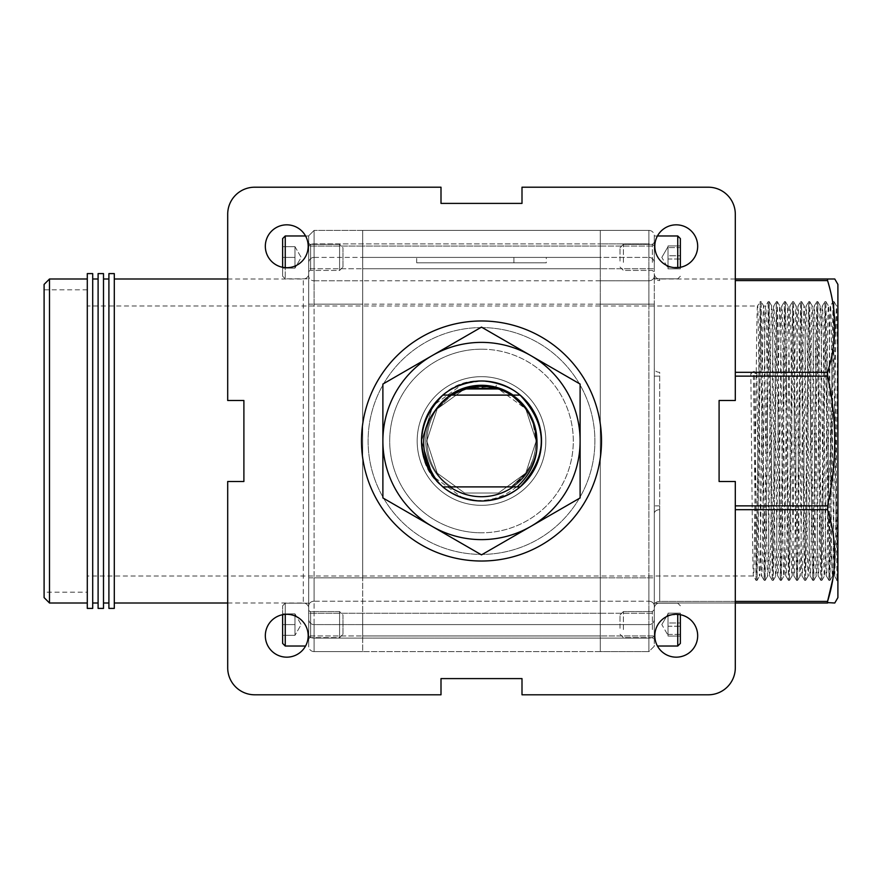 <?xml version="1.0" encoding="UTF-8"?>
<svg xmlns="http://www.w3.org/2000/svg" width="882" height="882" viewBox="0 0 882 882"><rect width="100%" height="100%" fill="white"/><g stroke="black" fill="none" stroke-linecap="round" stroke-linejoin="round"><path stroke-width="0.66" stroke-dasharray="4.41 3.31" d="M648.898 230.4A5.402 5.402 0 0 1 654.301 235.803L654.301 276.11L654.301 235.803A5.402 5.402 0 0 0 648.898 230.4L648.898 243.895L600.3 243.895L600.3 257.401L648.898 257.401L600.3 257.401L600.3 230.4L600.3 651.6L600.3 230.4L600.3 257.401L362.7 257.401L362.7 230.4L362.7 577.831L362.7 230.4L362.7 257.401L362.7 230.4L362.7 257.401L600.3 257.401L600.3 243.895L648.898 243.895L648.898 230.4L648.898 280.785L648.898 230.4L362.7 230.4L362.7 304.169L362.7 230.4L314.102 230.4L648.898 230.4M837.9 597.599L837.9 284.401M735.301 601.414L659.703 601.414L659.703 603.001A5.402 5.402 0 0 0 654.301 608.404A5.402 5.402 0 0 1 659.703 603.001L735.301 603.001L659.703 603.001L659.703 601.414A5.402 3.815 180 0 0 654.301 605.239L654.301 513.5L654.301 605.239A5.402 3.815 0 0 1 659.703 601.414L659.703 509.686L659.703 601.414L827.559 601.414L827.559 603.001L834.78 603.001M735.301 509.686L827.559 509.686L832.84 579.022M827.559 509.686L827.559 505.871L735.301 505.871M735.301 376.129L827.559 376.129L832.343 403.736M832.663 406.348L827.559 505.871M827.559 376.129L827.559 372.314L735.301 372.314M735.301 280.586L827.559 280.586C837.128 310.982 837.128 341.566 827.559 372.314M827.559 280.586L827.559 278.999L834.78 278.999M600.3 613.255L654.301 613.255L654.301 635.944L654.301 613.255L654.301 635.944L654.301 613.255L600.3 613.255L600.3 635.944L654.301 635.944L600.3 635.944L600.3 613.255L600.3 635.944L600.3 613.255L362.7 613.255L362.7 635.944L362.7 613.255L362.7 635.944L362.7 613.255L308.7 613.255L308.7 635.944L308.7 613.255L308.7 635.944L308.7 613.255L362.7 613.255L362.7 635.944L308.7 635.944L362.7 635.944L362.7 613.255L362.7 635.944L362.7 613.255L600.3 613.255L600.3 635.944L362.7 635.944L600.3 635.944L600.3 613.255M600.3 246.056L654.301 246.056L654.301 268.745L654.301 246.056L654.301 268.745L654.301 246.056L600.3 246.056L600.3 268.745L654.301 268.745L600.3 268.745L600.3 246.056L600.3 268.745L600.3 246.056L362.7 246.056L362.7 268.745L362.7 246.056L362.7 268.745L362.7 246.056L308.7 246.056L308.7 268.745L308.7 246.056L308.7 268.745L308.7 246.056L362.7 246.056L362.7 268.745L308.7 268.745L362.7 268.745L362.7 246.056L362.7 268.745L362.7 246.056L600.3 246.056L600.3 268.745L362.7 268.745L600.3 268.745L600.3 246.056M648.898 651.6L600.3 651.6L600.3 624.599L648.898 624.599L600.3 624.599L600.3 651.6L362.7 651.6L362.7 304.169L362.7 651.6L362.7 624.599L362.7 651.6L600.3 651.6L600.3 577.831L600.3 651.6L648.898 651.6L648.898 601.215L648.898 651.6L648.898 638.105L648.898 651.6L654.301 646.197L654.301 605.89L654.301 646.197L648.898 651.6M756.899 373.505C757.814 458.166 758.696 580.4 759.6 576.001L759.623 575.979C760.946 584.336 762.302 297.664 763.647 305.999C765.003 297.664 766.348 584.336 767.704 576.001L767.715 575.979C769.049 584.336 770.405 297.664 771.75 305.999C773.095 297.664 774.451 584.336 775.796 576.001C777.152 584.336 778.497 297.664 779.853 305.999C781.198 297.664 782.554 584.336 783.9 576.001C785.245 584.336 786.601 297.664 787.946 305.999C789.302 297.664 790.647 584.336 792.003 576.001C793.348 584.336 794.704 297.664 796.049 305.999C797.394 297.664 798.75 584.336 800.095 576.001C801.451 584.336 802.796 297.664 804.152 305.999C805.498 297.664 806.854 584.336 808.199 576.001C809.555 584.336 810.9 297.664 812.245 305.999C813.601 297.664 814.946 584.336 816.302 576.001C817.647 584.336 819.003 297.664 820.348 305.999C821.704 297.664 823.049 584.336 824.405 576.001L824.416 575.979C825.75 584.336 827.096 297.664 828.452 305.999C829.797 297.664 831.153 584.336 832.498 576.001L832.52 575.979C833.854 584.336 835.199 297.664 836.555 305.999L837.9 305.999L837.9 551.9L837.051 580.389L833.005 301.611L828.959 580.389L824.902 301.611L820.855 580.389L816.809 301.611L812.752 580.389L808.706 301.611L804.66 580.389L800.602 301.611L796.556 580.389L792.51 301.611L788.453 580.389L784.407 301.611L780.361 580.389L776.303 301.611L772.257 580.389L768.211 301.611L764.154 580.389L760.108 301.611L756.061 580.389L753.504 575.979L600.3 576.001L600.3 305.999L600.3 576.001L87.296 576.001L87.296 305.999L362.7 305.999L362.7 576.001L362.7 305.999L362.7 576.001L362.7 305.999L600.3 305.999L600.3 576.001L600.3 305.999L757.561 306.021C756.227 297.664 754.871 584.336 753.526 576.001L753.504 575.979C752.622 580.4 751.74 458.166 750.825 373.505L753.349 371.311L756.899 373.505L750.825 373.505M837.9 551.9L837.9 579.121L837.051 539.563L834.019 301.611L829.973 580.389L825.916 301.611L821.87 580.389L817.823 301.611L813.766 580.389L809.72 301.611L805.674 580.389L801.617 301.611L797.571 580.389L793.513 301.611L789.467 580.389L785.421 301.611L781.364 580.389L777.318 301.611L773.271 580.389L769.214 301.611L765.168 580.389L761.133 301.633L763.669 306.021L765.653 306.021L768.189 301.633M769.236 301.633L771.772 306.021L773.779 305.999C772.423 297.664 771.077 584.336 769.721 576.001C768.376 584.336 767.02 297.664 765.675 305.999C764.33 297.664 762.974 584.336 761.629 576.001L761.607 575.979C760.273 584.336 758.928 297.664 757.572 305.999L760.086 301.633M761.133 301.633L757.087 580.367L759.623 575.979L761.629 576.001L764.143 580.367M777.34 301.633L779.864 306.021L781.871 305.999C780.526 297.664 779.17 584.336 777.825 576.001C776.48 584.336 775.124 297.664 773.779 305.999L776.292 301.633M765.19 580.367L767.715 575.979L769.71 575.979L772.235 580.367M785.432 301.633L787.968 306.021L789.974 305.999C788.629 297.664 787.273 584.336 785.928 576.001C784.572 584.336 783.227 297.664 781.871 305.999L784.385 301.633M773.282 580.367L775.818 575.979L777.803 575.979L780.338 580.367M793.535 301.633L796.071 306.021L798.078 305.999C796.722 297.664 795.377 584.336 794.021 576.001C792.675 584.336 791.319 297.664 789.974 305.999L792.488 301.633M781.386 580.367L783.922 575.979L785.906 575.979L788.442 580.367M801.639 301.633L804.175 306.021L806.17 305.999C804.825 297.664 803.48 584.336 802.124 576.001C800.779 584.336 799.423 297.664 798.078 305.999L800.591 301.633M789.489 580.367L792.014 575.979L794.009 575.979L796.534 580.367M809.742 301.633L812.267 306.021L814.273 305.999C812.928 297.664 811.572 584.336 810.227 576.001C808.871 584.336 807.526 297.664 806.17 305.999L808.684 301.633M797.593 580.367L800.117 575.979L802.102 575.979L804.638 580.367M817.834 301.633L820.37 306.021L822.377 305.999C821.021 297.664 819.676 584.336 818.32 576.001C816.975 584.336 815.63 297.664 814.273 305.999L816.787 301.633M805.685 580.367L808.221 575.979L810.205 575.979L812.741 580.367M825.938 301.633L828.474 306.021L830.48 305.999C829.124 297.664 827.779 584.336 826.423 576.001C825.078 584.336 823.722 297.664 822.377 305.999L824.891 301.633M813.788 580.367L816.324 575.979L818.309 575.979L820.833 580.367M837.889 324.51C836.775 384.53 835.651 583.752 834.526 576.001C833.17 584.336 831.825 297.664 830.48 305.999L832.983 301.633M821.892 580.367L824.416 575.979L826.401 575.979L828.937 580.367M829.984 580.367L832.52 575.979L834.504 575.979L837.04 580.367M837.9 305.999L837.9 350.65M834.041 301.633L836.566 306.021L837.9 373.858M837.051 580.389L837.9 580.389L837.9 388.675M735.301 278.999L659.703 278.999L735.301 278.999M654.301 304.169L654.301 605.89L654.301 276.11L654.301 304.169L648.898 304.169L648.898 577.831L600.3 577.831L648.898 577.831L648.898 304.169L600.3 304.169L648.898 304.169L648.898 280.785L600.3 280.785L648.898 280.785L648.898 304.169L654.301 304.169M654.301 246.596L654.301 262.803L654.301 246.596A5.402 2.701 0 0 0 648.898 243.895L648.898 257.401L648.898 243.895A5.402 2.701 180 0 1 654.301 246.596M654.301 368.5L654.301 273.596L654.301 368.5A5.402 3.815 180 0 0 659.703 372.314L659.703 505.871L659.703 376.129L654.301 376.129L654.301 513.5L654.301 376.129L659.703 376.129L659.703 372.314A5.402 3.815 0 0 1 654.301 368.5M654.301 262.803A5.402 5.402 0 0 0 648.898 257.401A5.402 5.402 0 0 1 654.301 262.803A5.402 5.402 0 0 0 648.898 257.401M648.898 624.599A5.402 5.402 0 0 0 654.301 619.197A5.402 5.402 0 0 1 648.898 624.599L648.898 638.105L600.3 638.105L600.3 624.599L362.7 624.599L362.7 638.105L362.7 624.599L600.3 624.599L600.3 638.105L648.898 638.105L648.898 624.599A5.402 5.402 0 0 0 654.301 619.197M659.703 278.999A5.402 5.402 0 0 1 654.301 273.596A5.402 5.402 0 0 0 659.703 278.999L659.703 280.586A5.402 3.815 180 0 1 654.301 276.761A5.402 3.815 0 0 0 659.703 280.586L659.703 278.999A5.402 5.402 0 0 1 654.301 273.596M756.039 580.367L753.349 371.311M757.087 580.367L754.364 371.311M481.495 380.991C517.943 384.552 537.954 404.551 541.504 441C537.954 477.449 517.943 497.448 481.495 501.009A60.009 60.009 0 0 0 541.504 441A60.009 60.009 0 0 0 481.495 380.991L496.908 383.008L495.552 388.135L496.908 383.008L481.495 380.991C517.943 384.552 537.954 404.551 541.504 441C537.954 477.449 517.943 497.448 481.495 501.009C445.046 497.448 425.047 477.449 421.497 441C425.047 404.551 445.046 384.552 481.495 380.991C517.943 384.552 537.954 404.551 541.504 441C537.954 477.449 517.943 497.448 481.495 501.009C445.046 497.448 425.047 477.449 421.497 441C425.047 404.551 445.046 384.552 481.495 380.991C517.943 384.552 537.954 404.551 541.504 441C537.954 477.449 517.943 497.448 481.495 501.009C445.046 497.448 425.047 477.449 421.497 441C425.047 404.551 445.046 384.552 481.495 380.991C517.943 384.552 537.954 404.551 541.504 441C537.954 477.449 517.943 497.448 481.495 501.009C445.046 497.448 425.047 477.449 421.497 441C425.047 404.551 445.046 384.552 481.495 380.991C517.943 384.552 537.954 404.551 541.504 441C537.954 477.449 517.943 497.448 481.495 501.009C445.046 497.448 425.047 477.449 421.497 441C425.047 404.551 445.046 384.552 481.495 380.991C517.943 384.552 537.954 404.551 541.504 441C537.954 477.449 517.943 497.448 481.495 501.009C445.046 497.448 425.047 477.449 421.497 441C425.047 404.551 445.046 384.552 481.495 380.991C517.943 384.552 537.954 404.551 541.504 441C537.954 477.449 517.943 497.448 481.495 501.009C445.046 497.448 425.047 477.449 421.497 441C425.047 404.551 445.046 384.552 481.495 380.991C517.943 384.552 537.954 404.551 541.504 441C537.954 477.449 517.943 497.448 481.495 501.009C445.046 497.448 425.047 477.449 421.497 441C425.047 404.551 445.046 384.552 481.495 380.991C517.943 384.552 537.954 404.551 541.504 441C537.954 477.449 517.943 497.448 481.495 501.009C445.046 497.448 425.047 477.449 421.497 441C425.047 404.551 445.046 384.552 481.495 380.991C517.943 384.552 537.954 404.551 541.504 441C537.954 477.449 517.943 497.448 481.495 501.009C445.046 497.448 425.047 477.449 421.497 441C425.047 404.551 445.046 384.552 481.495 380.991A60.009 60.009 0 0 0 421.497 441A60.009 60.009 0 0 0 481.495 501.009C445.046 497.448 425.047 477.449 421.497 441C425.047 404.551 445.046 384.552 481.495 380.991C427.638 377.97 399.778 454.594 442.841 486.897A60.009 60.009 0 0 0 470.547 499.995L462.962 498.065L432.952 476.269L421.497 441L432.952 405.731L462.962 383.935L481.495 380.991M676.24 224.833A21.433 21.433 0 0 0 654.808 246.265A21.433 21.433 0 0 0 676.24 267.698A21.433 21.433 0 0 0 697.673 246.265A21.433 21.433 0 0 0 676.24 224.833M286.76 224.833A21.433 21.433 0 0 0 265.328 246.265A21.433 21.433 0 0 0 286.76 267.698A21.433 21.433 0 0 0 308.193 246.265A21.433 21.433 0 0 0 286.76 224.833M286.76 614.302A21.433 21.433 0 0 0 265.328 635.735A21.433 21.433 0 0 0 286.76 657.167A21.433 21.433 0 0 0 308.193 635.735A21.433 21.433 0 0 0 286.76 614.302M676.24 614.302A21.433 21.433 0 0 0 654.808 635.735A21.433 21.433 0 0 0 676.24 657.167A21.433 21.433 0 0 0 697.673 635.735A21.433 21.433 0 0 0 676.24 614.302M481.495 327.597A113.403 113.403 0 0 1 594.898 441A113.403 113.403 0 0 1 481.495 554.403A113.403 113.403 0 0 1 368.103 441A113.403 113.403 0 0 1 481.495 327.597A113.403 113.403 0 0 1 594.898 441A113.403 113.403 0 0 1 481.495 554.403A113.403 113.403 0 0 1 368.103 441A113.403 113.403 0 0 1 481.495 327.597M481.495 349.195A91.805 91.805 0 0 1 573.3 441A91.805 91.805 0 0 1 481.495 532.805A91.805 91.805 0 0 0 573.3 441A91.805 91.805 0 0 0 481.495 349.195A91.805 91.805 0 0 0 389.701 441A91.805 91.805 0 0 0 481.495 532.805A91.805 91.805 0 0 1 389.701 441A91.805 91.805 0 0 1 481.495 349.195M520.148 395.103C548.35 425.697 548.35 456.303 520.148 486.897C548.35 456.303 548.35 425.697 520.148 395.103C548.35 425.697 548.35 456.303 520.148 486.897C548.35 456.303 548.35 425.697 520.148 395.103C548.35 425.697 548.35 456.303 520.148 486.897C548.35 456.303 548.35 425.697 520.148 395.103C548.35 425.697 548.35 456.303 520.148 486.897C548.35 456.303 548.35 425.697 520.148 395.103C548.35 425.697 548.35 456.303 520.148 486.897C548.35 456.303 548.35 425.697 520.148 395.103C548.35 425.697 548.35 456.303 520.148 486.897C548.35 456.303 548.35 425.697 520.148 395.103C548.35 425.697 548.35 456.303 520.148 486.897C548.35 456.303 548.35 425.697 520.148 395.103C548.35 425.697 548.35 456.303 520.148 486.897C548.35 456.303 548.35 425.697 520.148 395.103C548.35 425.697 548.35 456.303 520.148 486.897C548.35 456.303 548.35 425.697 520.148 395.103C548.35 425.697 548.35 456.303 520.148 486.897C548.35 456.303 548.35 425.697 520.148 395.103L511.262 395.103L520.148 395.103L511.262 395.103L520.148 395.103L511.262 395.103L520.148 395.103L511.262 395.103L520.148 395.103L511.262 395.103L520.148 395.103L511.262 395.103L520.148 395.103L511.262 395.103L520.148 395.103L511.262 395.103L520.148 395.103L511.262 395.103L520.148 395.103L511.262 395.103L520.148 395.103L511.262 395.103L525.76 408.84L536.201 441L525.76 473.16L498.407 493.027L464.594 493.027L437.24 473.16L426.8 441L437.24 408.84L451.738 395.103L442.841 395.103C414.65 425.697 414.65 456.303 442.841 486.897L451.738 486.897L442.841 486.897C414.65 456.303 414.65 425.697 442.841 395.103L451.738 395.103L442.841 395.103C414.65 425.697 414.65 456.303 442.841 486.897C414.65 456.303 414.65 425.697 442.841 395.103C414.65 425.697 414.65 456.303 442.841 486.897C414.65 456.303 414.65 425.697 442.841 395.103C414.65 425.697 414.65 456.303 442.841 486.897C414.65 456.303 414.65 425.697 442.841 395.103C414.65 425.697 414.65 456.303 442.841 486.897C414.65 456.303 414.65 425.697 442.841 395.103C414.65 425.697 414.65 456.303 442.841 486.897C414.65 456.303 414.65 425.697 442.841 395.103C414.65 425.697 414.65 456.303 442.841 486.897C414.65 456.303 414.65 425.697 442.841 395.103C414.65 425.697 414.65 456.303 442.841 486.897C414.65 456.303 414.65 425.697 442.841 395.103C414.65 425.697 414.65 456.303 442.841 486.897C414.65 456.303 414.65 425.697 442.841 395.103C414.65 425.697 414.65 456.303 442.841 486.897L439.17 483.534A60.009 60.009 0 0 0 442.841 486.897C414.65 456.303 414.65 425.697 442.841 395.103L432.952 405.731L421.497 441L432.952 476.269L438.012 482.344A60.009 60.009 0 0 1 437.604 481.914M442.841 486.897L520.148 486.897M516.532 486.897C503.082 497.757 487.757 502.123 470.547 499.995M470.349 387.441L498.407 388.973L525.76 408.84L536.201 441L525.76 473.16L498.407 493.027L464.594 493.027L437.24 473.16L426.8 441L437.24 408.84L451.738 395.103L437.24 408.84L426.8 441L437.24 473.16L464.594 493.027L498.407 493.027L525.76 473.16L536.201 441L525.76 408.84L511.262 395.103L525.76 408.84L536.201 441L525.76 473.16L498.407 493.027L464.594 493.027L437.24 473.16L426.8 441L437.24 408.84L464.594 388.973L488.871 386.79M498.407 388.973L506.709 392.446L498.407 388.973M472.675 387.011L464.594 388.973L437.24 408.84L426.8 441L437.24 473.16L464.594 493.027L498.407 493.027L525.76 473.16L536.201 441L525.76 408.84L511.262 395.103L525.76 408.84L536.201 441L525.76 473.16L498.407 493.027L464.594 493.027L437.24 473.16L426.8 441L437.24 408.84L464.594 388.973L472.675 387.011L464.594 388.973L437.24 408.84L426.8 441L437.24 473.16L464.594 493.027L498.407 493.027L525.76 473.16L536.201 441L525.76 408.84L511.262 395.103L525.76 408.84L536.201 441L525.76 473.16L498.407 493.027L464.594 493.027L437.24 473.16L426.8 441L437.24 408.84L464.594 388.973L472.675 387.011L464.594 388.973L437.24 408.84L426.8 441L437.24 473.16L464.594 493.027L498.407 493.027L525.76 473.16L536.201 441L525.76 408.84L511.262 395.103L525.76 408.84L536.201 441L525.76 473.16L498.407 493.027L464.594 493.027L437.24 473.16L426.8 441L437.24 408.84L451.738 395.103L437.24 408.84L426.8 441L437.24 473.16L464.594 493.027L498.407 493.027L525.76 473.16L536.201 441L525.76 408.84L511.262 395.103C544.117 414.529 544.117 467.471 511.262 486.897L517.161 486.897L511.262 486.897C544.117 467.471 544.117 414.529 511.262 395.103C544.117 414.529 544.117 467.471 511.262 486.897C544.117 467.471 544.117 414.529 511.262 395.103L518.296 400.516L511.262 395.103C544.117 414.529 544.117 467.471 511.262 486.897L525.76 473.16L536.201 441L525.76 408.84L521.262 403.427L525.76 408.84L536.201 441L525.76 473.16L511.262 486.897L525.76 473.16L536.201 441L525.76 408.84L521.262 403.427L525.76 408.84L536.201 441L525.76 473.16L511.262 486.897C544.117 467.471 544.117 414.529 511.262 395.103L518.296 400.516L511.262 395.103C544.117 414.529 544.117 467.471 511.262 486.897C544.117 467.471 544.117 414.529 511.262 395.103C544.117 414.529 544.117 467.471 511.262 486.897C544.117 467.471 544.117 414.529 511.262 395.103C544.117 414.529 544.117 467.471 511.262 486.897C544.117 467.471 544.117 414.529 511.262 395.103C544.117 414.529 544.117 467.471 511.262 486.897C544.117 467.471 544.117 414.529 511.262 395.103C544.117 414.529 544.117 467.471 511.262 486.897C544.117 467.471 544.117 414.529 511.262 395.103L518.241 400.461M479.731 386.327L493.148 387.551M451.738 486.897C418.884 467.471 418.884 414.529 451.738 395.103C418.884 414.529 418.884 467.471 451.738 486.897C418.884 467.471 418.884 414.529 451.738 395.103C418.884 414.529 418.884 467.471 451.738 486.897C418.884 467.471 418.884 414.529 451.738 395.103C418.884 414.529 418.884 467.471 451.738 486.897C418.884 467.471 418.884 414.529 451.738 395.103C418.884 414.529 418.884 467.471 451.738 486.897C418.884 467.471 418.884 414.529 451.738 395.103C418.884 414.529 418.884 467.471 451.738 486.897C418.884 467.471 418.884 414.529 451.738 395.103C418.884 414.529 418.884 467.471 451.738 486.897C418.884 467.471 418.884 414.529 451.738 395.103C418.884 414.529 418.884 467.471 451.738 486.897C418.884 467.471 418.884 414.529 451.738 395.103C418.884 414.529 418.884 467.471 451.738 486.897C418.884 467.471 418.884 414.529 451.738 395.103C418.884 414.529 418.884 467.471 451.738 486.897C418.884 467.471 418.884 414.529 451.738 395.103C418.884 414.529 418.884 467.471 451.738 486.897C418.884 467.471 418.884 414.529 451.738 395.103C418.884 414.529 418.884 467.471 451.738 486.897M532.794 421.993C540.732 448.64 533.555 470.271 511.262 486.897L525.76 473.16L536.201 441L532.772 421.938M521.284 403.449L529.101 414.044M449.809 395.103L451.738 395.103L437.24 408.84L426.8 441L437.24 473.16L464.594 493.027L498.407 493.027L525.76 473.16L536.201 441L525.76 408.84L511.262 395.103L449.809 395.103L450.757 394.519M495.21 388.047L506.709 392.446L496.974 388.532M478.617 386.371L489.94 386.955L478.617 386.371M227.699 400.505L227.699 214.205A27 27 0 0 1 254.7 187.205L441 187.205L441 203.4L522.001 203.4L522.001 187.205L708.301 187.205A27 27 0 0 1 735.301 214.205L735.301 400.505L719.095 400.505L719.095 481.495L735.301 481.495L735.301 667.795A27 27 0 0 1 708.301 694.796L522.001 694.796L522.001 678.6L441 678.6L441 694.796L254.7 694.796A27 27 0 0 1 227.699 667.795L227.699 481.495L243.895 481.495L243.895 400.505L227.699 400.505M546.3 257.401L513.897 257.401L546.3 257.401L546.3 262.803L513.897 262.803L513.897 257.401L416.701 257.401L513.897 257.401L513.897 262.803L546.3 262.803M513.897 262.803L513.897 257.401L513.897 262.803L416.701 262.803L513.897 262.803M416.701 262.803L416.701 257.401L416.701 262.803M227.699 603.001L303.298 603.001L303.298 278.999L303.298 603.001A5.402 5.402 0 0 1 308.7 608.404L308.7 273.596L308.7 608.404M227.699 278.999L303.298 278.999A5.402 5.402 0 0 0 308.7 273.596M314.102 651.6A5.402 5.402 0 0 1 308.7 646.197L308.7 605.89L308.7 646.197A5.402 5.402 0 0 0 314.102 651.6L314.102 638.105L600.3 638.105L314.102 638.105L314.102 624.599L362.7 624.599L314.102 624.599L314.102 651.6L314.102 601.215L648.898 601.215L314.102 601.215L314.102 651.6L362.7 651.6L314.102 651.6M87.296 592.197L87.296 289.803L87.296 592.197L44.1 592.197L44.1 289.803L44.1 592.197M87.296 289.803L44.1 289.803M114.296 603.001L114.296 278.999L114.296 603.001M108.905 603.001L108.905 278.999L108.905 603.001M103.503 603.001L103.503 278.999L103.503 603.001M87.296 603.001L87.296 278.999L87.296 603.001M98.1 603.001L98.1 278.999L98.1 603.001M92.698 603.001L92.698 278.999L92.698 603.001M87.296 305.999L87.296 576.001M92.698 273.596L92.698 608.404M87.296 273.596L87.296 608.404M44.1 284.401L44.1 597.599M49.502 603.001L49.502 278.999M103.503 273.596L103.503 608.404M98.1 273.596L98.1 608.404M114.296 273.596L114.296 608.404M108.905 273.596L108.905 608.404M314.102 257.401L362.7 257.401L314.102 257.401A5.402 5.402 0 0 0 308.7 262.803L308.7 246.596L308.7 262.803A5.402 5.402 0 0 1 314.102 257.401L314.102 230.4L314.102 243.895L600.3 243.895L314.102 243.895L314.102 257.401A5.402 5.402 0 0 0 308.7 262.803M308.7 605.89L308.7 235.803L308.7 605.89A5.402 4.675 180 0 1 314.102 601.215L314.102 577.831L600.3 577.831L314.102 577.831L314.102 601.215A5.402 4.675 0 0 0 308.7 605.89M308.7 635.404L308.7 619.197L308.7 635.404A5.402 2.701 180 0 0 314.102 638.105A5.402 2.701 0 0 1 308.7 635.404M308.7 619.197A5.402 5.402 0 0 0 314.102 624.599A5.402 5.402 0 0 1 308.7 619.197A5.402 5.402 0 0 0 314.102 624.599M294.985 262.759L294.985 268.117L282.637 268.117L282.637 246.684L282.637 268.117L294.985 268.117L294.985 257.401L282.637 257.401L282.637 246.684L294.985 246.684L294.985 262.759L294.985 246.684L282.637 246.684L282.637 257.401L294.985 257.401L294.985 268.117L282.637 268.117L294.985 268.117L294.985 246.684L294.985 252.043L294.985 246.684L282.637 246.684L294.985 246.684L301.17 257.401L294.985 268.117L301.17 257.401L294.985 246.684L294.985 262.759L294.985 246.684L294.985 257.401L282.637 257.401L294.985 257.401L294.985 262.759M310.618 244.369A1.918 1.918 0 0 1 308.7 242.451L308.7 272.351L308.7 242.451A1.918 1.918 0 0 0 310.618 244.369L310.618 270.432A1.918 1.918 0 0 0 308.7 272.351A1.918 1.918 0 0 1 310.618 270.432L310.618 244.369L310.618 270.432L310.618 244.369L339.592 244.369L339.592 270.432L339.592 244.369L310.618 244.369M342.988 267.026L342.988 247.776L339.592 244.369L339.592 270.432L310.618 270.432L339.592 270.432L339.592 244.369L342.988 247.776L342.988 267.026L339.592 270.432L342.988 267.026L342.988 247.776L342.988 267.026M282.637 267.29L282.637 276.22L285.25 278.833L285.25 235.968L282.637 238.57L282.637 276.22L282.637 238.57L282.637 276.22L285.25 278.833L308.7 278.833L285.25 278.833L285.25 235.968L308.7 235.968L308.7 278.833L308.7 235.968L308.7 278.833L308.7 235.968L305.558 235.968M285.25 235.968L285.25 267.643M294.985 629.957L294.985 635.316L282.637 635.316L282.637 613.883L282.637 635.316L294.985 635.316L294.985 624.599L282.637 624.599L282.637 613.883L294.985 613.883L294.985 629.957L294.985 613.883L282.637 613.883L282.637 624.599L294.985 624.599L294.985 635.316L282.637 635.316L294.985 635.316L294.985 613.883L294.985 619.241L294.985 613.883L282.637 613.883L294.985 613.883L301.17 624.599L294.985 635.316L301.17 624.599L294.985 613.883L294.985 629.957L294.985 613.883L294.985 624.599L282.637 624.599L294.985 624.599L294.985 629.957M310.618 611.568A1.918 1.918 0 0 1 308.7 609.649L308.7 639.549L308.7 609.649A1.918 1.918 0 0 0 310.618 611.568L310.618 637.631A1.918 1.918 0 0 0 308.7 639.549A1.918 1.918 0 0 1 310.618 637.631L310.618 611.568L310.618 637.631L310.618 611.568L339.592 611.568L339.592 637.631L339.592 611.568L310.618 611.568M342.988 634.224L342.988 614.974L339.592 611.568L339.592 637.631L310.618 637.631L339.592 637.631L339.592 611.568L342.988 614.974L342.988 634.224L339.592 637.631L342.988 634.224L342.988 614.974L342.988 634.224M285.25 614.357L285.25 603.167L308.7 603.167L308.7 646.032L308.7 603.167L308.7 646.032L308.7 603.167L285.25 603.167L285.25 646.032L285.25 603.167L285.25 646.032L305.558 646.032M282.637 614.71L282.637 605.78L285.25 603.167L282.637 605.78L282.637 643.43M294.985 257.401L294.985 252.043L294.985 257.401M294.985 624.599L294.985 619.241L294.985 624.599M668.016 250.863L668.016 267.213L680.364 267.213L680.364 268.845L680.364 245.957L680.364 247.588L668.016 247.588L680.364 247.588L680.364 259.021L668.016 259.021L668.016 245.957L680.364 245.957L680.364 268.845L680.364 259.021L668.016 259.021L668.016 246.684L668.016 268.029L668.016 267.213L680.364 267.213L680.364 245.957L668.016 245.957L668.016 268.845L680.364 268.845L668.016 268.845L668.016 255.769L680.364 255.769L668.016 255.769L668.016 250.863M654.301 251.69L654.301 272.351L654.301 251.69M620.013 261.072L620.013 247.776L620.013 261.072M623.409 262.373L623.409 244.369L623.409 262.373M654.301 265.581L654.301 235.968L654.301 265.581M677.751 267.643L677.751 235.968M680.364 267.29L680.364 238.57M668.016 618.062L668.016 634.412L680.364 634.412L680.364 636.043L680.364 613.155L680.364 614.787L668.016 614.787L680.364 614.787L680.364 626.231L668.016 626.231L668.016 613.155L680.364 613.155L680.364 636.043L680.364 626.231L668.016 626.231L668.016 613.883L668.016 635.227L668.016 634.412L680.364 634.412L680.364 613.155L668.016 613.155L668.016 636.043L680.364 636.043L668.016 636.043L668.016 622.979L680.364 622.979L668.016 622.979L668.016 618.062M654.301 618.888L654.301 639.549L654.301 618.888M620.013 628.282L620.013 614.974L620.013 628.282M623.409 629.572L623.409 611.568L623.409 629.572M654.301 632.78L654.301 603.167L654.301 632.78M657.443 646.032L677.751 646.032L677.751 614.357M677.751 646.032L680.364 643.43L680.364 614.71M481.495 561.018A120.018 120.018 0 0 0 601.513 441A120.018 120.018 0 0 0 481.495 320.982A120.018 120.018 0 0 0 361.488 441A120.018 120.018 0 0 0 481.495 561.018A120.018 120.018 0 0 0 601.513 441A120.018 120.018 0 0 0 481.495 320.982A120.018 120.018 0 0 0 361.488 441A120.018 120.018 0 0 0 481.495 561.018A120.018 120.018 0 0 0 601.513 441A120.018 120.018 0 0 0 481.495 320.982A120.018 120.018 0 0 0 361.488 441A120.018 120.018 0 0 0 481.495 561.018M481.495 376.669A64.331 64.331 0 0 0 417.175 441A64.331 64.331 0 0 0 481.495 505.331A64.331 64.331 0 0 0 545.826 441A64.331 64.331 0 0 0 481.495 376.669A64.331 64.331 0 0 0 417.175 441A64.331 64.331 0 0 0 481.495 505.331A64.331 64.331 0 0 0 545.826 441A64.331 64.331 0 0 0 481.495 376.669A64.331 64.331 0 0 0 417.175 441A64.331 64.331 0 0 0 481.495 505.331A64.331 64.331 0 0 0 545.826 441A64.331 64.331 0 0 0 481.495 376.669A64.331 64.331 0 0 0 417.175 441A64.331 64.331 0 0 0 481.495 505.331A64.331 64.331 0 0 0 545.826 441A64.331 64.331 0 0 0 481.495 376.669M421.497 441A60.009 60.009 0 0 0 481.495 501.009A60.009 60.009 0 0 0 541.504 441A60.009 60.009 0 0 0 481.495 380.991A60.009 60.009 0 0 0 421.497 441A60.009 60.009 0 0 0 481.495 501.009A60.009 60.009 0 0 0 541.504 441A60.009 60.009 0 0 0 481.495 380.991A60.009 60.009 0 0 0 421.497 441A60.009 60.009 0 0 0 481.495 501.009A60.009 60.009 0 0 0 541.504 441A60.009 60.009 0 0 0 481.495 380.991A60.009 60.009 0 0 0 421.497 441A60.009 60.009 0 0 0 481.495 501.009A60.009 60.009 0 0 0 541.504 441A60.009 60.009 0 0 0 481.495 380.991A60.009 60.009 0 0 0 421.497 441A60.009 60.009 0 0 0 481.495 501.009A60.009 60.009 0 0 0 541.504 441A60.009 60.009 0 0 0 481.495 380.991A60.009 60.009 0 0 0 421.497 441M449.908 486.897A55.72 55.72 0 0 1 425.774 441A55.72 55.72 0 0 0 481.495 496.72A55.72 55.72 0 0 0 537.226 441A55.72 55.72 0 0 1 481.495 496.72A55.72 55.72 0 0 1 425.774 441A55.72 55.72 0 0 1 481.495 385.28A55.72 55.72 0 0 1 537.226 441A55.72 55.72 0 0 0 481.495 385.28A55.72 55.72 0 0 0 425.774 441A55.72 55.72 0 0 0 481.495 496.72A55.72 55.72 0 0 0 537.226 441A55.72 55.72 0 0 1 513.092 486.897M580.113 441A98.619 98.619 0 0 0 481.495 342.381A98.619 98.619 0 0 0 382.887 441L382.887 384.067L432.191 355.589A98.619 98.619 0 0 0 382.887 441L382.887 497.933L432.191 526.411L382.887 497.933L382.887 441A98.619 98.619 0 0 0 432.191 526.411L481.495 554.877L530.81 526.411L481.495 554.877L432.191 526.411A98.619 98.619 0 0 0 530.81 526.411L580.113 497.933L580.113 441A98.619 98.619 0 0 0 432.191 355.589L481.495 327.123L382.887 384.067L382.887 441A98.619 98.619 0 0 0 481.495 539.619A98.619 98.619 0 0 0 580.113 441L580.113 497.933L530.81 526.411A98.619 98.619 0 0 0 580.113 441L580.113 384.067L530.81 355.589L580.113 384.067L580.113 441A98.619 98.619 0 0 0 530.81 355.589L481.495 327.123L530.81 355.589A98.619 98.619 0 0 0 382.887 441A98.619 98.619 0 0 0 530.81 526.411A98.619 98.619 0 0 0 481.495 342.381A98.619 98.619 0 0 0 382.887 441L382.887 497.933L481.495 554.877L580.113 497.933L580.113 441A98.619 98.619 0 0 0 432.191 355.589A98.619 98.619 0 0 0 481.495 539.619A98.619 98.619 0 0 0 580.113 441L580.113 384.067L481.495 327.123L382.887 384.067L382.887 441A98.619 98.619 0 0 0 530.81 526.411A98.619 98.619 0 0 0 580.113 441M513.092 395.103A55.72 55.72 0 0 1 537.226 441A55.72 55.72 0 0 0 481.495 385.28A55.72 55.72 0 0 0 425.774 441A55.72 55.72 0 0 1 449.908 395.103M654.301 276.11A5.402 4.675 0 0 1 648.898 280.785A5.402 4.675 180 0 0 654.301 276.11M648.898 577.831L648.898 601.215L648.898 577.831L654.301 577.831L648.898 577.831M648.898 601.215A5.402 4.675 180 0 1 654.301 605.89A5.402 4.675 0 0 0 648.898 601.215M648.898 638.105A5.402 2.701 0 0 0 654.301 635.404A5.402 2.701 180 0 1 648.898 638.105M659.703 505.871L659.703 509.686L659.703 505.871L654.301 505.871L659.703 505.871M654.301 513.5A5.402 3.815 -0 0 1 659.703 509.686A5.402 3.815 180 0 0 654.301 513.5M654.301 608.404A5.402 5.402 0 0 1 659.703 603.001M600.3 304.169L362.7 304.169L600.3 304.169M600.3 280.785L362.7 280.785L600.3 280.785M314.102 280.785L314.102 230.4L314.102 280.785L362.7 280.785L314.102 280.785L314.102 304.169L362.7 304.169L314.102 304.169L314.102 577.831L314.102 280.785A5.402 4.675 0 0 1 308.7 276.11A5.402 4.675 180 0 0 314.102 280.785M308.7 304.169L314.102 304.169L308.7 304.169M308.7 577.831L314.102 577.831L308.7 577.831M314.102 243.895A5.402 2.701 180 0 0 308.7 246.596A5.402 2.701 0 0 1 314.102 243.895M652.382 262.373L652.382 244.369L652.382 262.373M652.382 629.572L652.382 611.568L652.382 629.572M833.005 301.611L834.019 301.611M828.959 580.389L829.973 580.389M824.902 301.611L825.916 301.611M820.855 580.389L821.87 580.389M816.809 301.611L817.823 301.611M812.752 580.389L813.766 580.389M808.706 301.611L809.72 301.611M804.66 580.389L805.674 580.389M800.602 301.611L801.617 301.611M796.556 580.389L797.571 580.389M792.51 301.611L793.513 301.611M788.453 580.389L789.467 580.389M784.407 301.611L785.421 301.611M780.361 580.389L781.364 580.389M776.303 301.611L777.318 301.611M772.257 580.389L773.271 580.389M768.211 301.611L769.214 301.611M764.154 580.389L765.168 580.389M760.108 301.611L761.122 301.611M756.061 580.389L757.065 580.389M314.102 230.4L308.7 235.803L314.102 230.4M661.831 257.401L668.016 246.684L661.831 257.401L668.016 268.117L661.831 257.401M652.382 244.369L654.301 242.451L652.382 244.369L623.409 244.369L652.382 244.369M620.013 267.026L623.409 270.432L652.382 270.432L654.301 272.351L652.382 270.432L623.409 270.432L620.013 267.026M654.301 278.833L677.751 278.833L680.364 276.22L677.751 278.833L654.301 278.833M654.301 235.968L657.443 235.968L654.301 235.968M620.013 247.776L623.409 244.369L620.013 247.776M661.831 624.599L668.016 613.883L661.831 624.599L668.016 635.316L661.831 624.599M652.382 611.568L654.301 609.649L652.382 611.568L623.409 611.568L652.382 611.568M620.013 634.224L623.409 637.631L652.382 637.631L654.301 639.549L652.382 637.631L623.409 637.631L620.013 634.224M680.364 605.78L677.751 603.167L654.301 603.167L677.751 603.167L680.364 605.78M620.013 614.974L623.409 611.568L620.013 614.974"/><path stroke-width="1.32" d="M735.301 372.314L827.559 372.314C837.128 341.918 837.128 311.335 827.559 280.586L827.559 278.999L735.301 278.999L834.78 278.999L837.9 284.401L837.9 597.599L834.78 603.001L827.338 602.593M832.84 579.022L827.559 601.414C837.128 571.018 837.128 540.434 827.559 509.686L735.301 509.686M832.343 403.736L832.663 406.348M837.9 350.65L837.9 388.675M735.301 505.871L827.559 505.871C837.106 462.543 837.106 419.303 827.559 376.129L735.301 376.129M735.301 603.001L827.559 603.001L735.301 603.001M827.559 372.314L827.559 376.129M827.559 505.871L827.559 509.686M735.301 601.414L827.559 601.414L827.559 603.001M676.24 224.833A21.433 21.433 0 0 0 654.808 246.265A21.433 21.433 0 0 0 676.24 267.698A21.433 21.433 0 0 0 697.673 246.265A21.433 21.433 0 0 0 676.24 224.833M286.76 224.833A21.433 21.433 0 0 0 265.328 246.265A21.433 21.433 0 0 0 286.76 267.698A21.433 21.433 0 0 0 308.193 246.265A21.433 21.433 0 0 0 286.76 224.833M286.76 614.302A21.433 21.433 0 0 0 265.328 635.735A21.433 21.433 0 0 0 286.76 657.167A21.433 21.433 0 0 0 308.193 635.735A21.433 21.433 0 0 0 286.76 614.302M676.24 614.302A21.433 21.433 0 0 0 654.808 635.735A21.433 21.433 0 0 0 676.24 657.167A21.433 21.433 0 0 0 697.673 635.735A21.433 21.433 0 0 0 676.24 614.302M439.17 483.534L438.012 482.344A60.009 60.009 0 0 0 439.17 483.534M450.581 395.103C419.766 419.931 415.444 448.872 437.604 481.914L437.097 481.363C414.76 451.011 416.679 422.257 442.841 395.103L520.148 395.103C548.35 425.697 548.35 456.303 520.148 486.897L442.841 486.897A60.009 60.009 0 0 0 541.504 441A60.009 60.009 0 0 0 481.495 380.991A60.009 60.009 0 0 0 437.604 481.914L442.841 486.897M520.148 395.103C548.35 425.697 548.35 456.303 520.148 486.897M488.871 386.79L498.407 388.973L464.594 388.973L451.738 395.103L464.594 388.973L478.617 386.371L472.675 387.011M450.757 394.519L470.349 387.441C485.023 384.618 498.661 387.165 511.262 395.103L506.709 392.446L511.262 395.103C521.306 401.707 528.483 410.67 532.794 421.993C541.724 446.965 536.51 468.607 517.161 486.897M496.974 388.532L489.94 386.955L496.974 388.532L489.94 386.955L496.974 388.532L489.94 386.955L495.552 388.135L464.594 388.973L451.738 395.103L464.594 388.973L498.407 388.973L464.594 388.973L451.738 395.103L464.594 388.973L479.731 386.327M518.296 400.516L521.262 403.427L518.296 400.516M518.241 400.461L521.284 403.449M529.101 414.044L532.772 421.938M493.148 387.551L495.21 388.047M227.699 400.505L227.699 214.205A27 27 0 0 1 254.7 187.205L441 187.205L441 203.4L522.001 203.4L522.001 187.205L708.301 187.205A27 27 0 0 1 735.301 214.205L735.301 400.505L719.095 400.505L719.095 481.495L735.301 481.495L735.301 667.795A27 27 0 0 1 708.301 694.796L522.001 694.796L522.001 678.6L441 678.6L441 694.796L254.7 694.796A27 27 0 0 1 227.699 667.795L227.699 481.495L243.895 481.495L243.895 400.505L227.699 400.505M44.1 597.599L44.1 284.401L49.502 278.999L49.502 603.001L44.1 597.599M227.699 278.999L114.296 278.999M227.699 603.001L114.296 603.001M114.296 608.404L114.296 273.596L108.905 273.596L108.905 608.404L114.296 608.404M108.905 278.999L103.503 278.999M108.905 603.001L103.503 603.001M103.503 608.404L103.503 273.596L98.1 273.596L98.1 608.404L103.503 608.404M87.296 278.999L49.502 278.999M87.296 603.001L49.502 603.001M92.698 608.404L92.698 273.596L87.296 273.596L87.296 608.404L92.698 608.404M98.1 278.999L92.698 278.999M98.1 603.001L92.698 603.001M305.558 235.968L285.25 235.968L285.25 267.643M282.637 267.29L282.637 238.57L285.25 235.968M305.558 646.032L285.25 646.032L285.25 614.357M282.637 643.43L285.25 646.032L282.637 643.43L282.637 614.71M680.364 267.29L680.364 238.57L677.751 235.968L677.751 267.643M677.751 614.357L677.751 646.032L657.443 646.032M680.364 614.71L680.364 643.43L677.751 646.032M481.495 561.018A120.018 120.018 0 0 0 601.513 441A120.018 120.018 0 0 0 481.495 320.982A120.018 120.018 0 0 0 361.488 441A120.018 120.018 0 0 0 481.495 561.018M513.092 486.897A55.72 55.72 0 0 1 449.908 486.897M449.908 395.103A55.72 55.72 0 0 1 513.092 395.103M382.887 384.067L481.495 327.123L580.113 384.067L580.113 441A98.619 98.619 0 0 0 432.191 355.589A98.619 98.619 0 0 0 382.887 441L382.887 384.067M580.113 497.933L580.113 441A98.619 98.619 0 0 1 530.81 526.411L481.495 554.877L432.191 526.411L382.887 497.933L382.887 441A98.619 98.619 0 0 0 530.81 526.411L580.113 497.933M827.559 280.586L735.301 280.586M837.051 580.389L837.9 580.389M677.751 235.968L657.443 235.968L677.751 235.968L680.364 238.57"/></g></svg>
